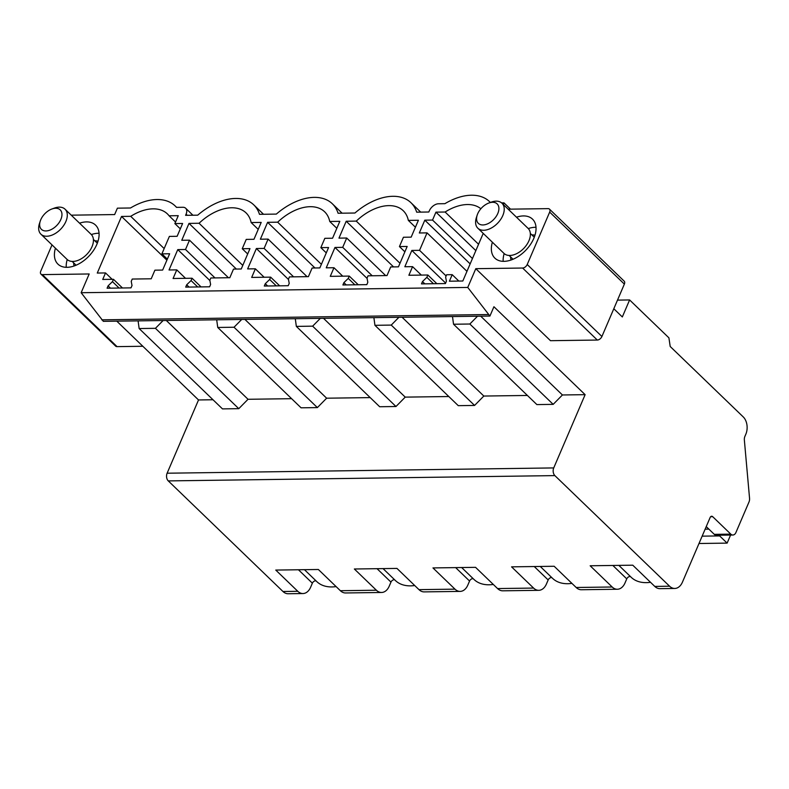 <?xml version="1.0" encoding="UTF-8"?>
<svg xmlns="http://www.w3.org/2000/svg" width="789" height="789" viewBox="0 0 789 789"><rect width="100%" height="100%" fill="white"/><g stroke="black" fill="none" stroke-linecap="round" stroke-linejoin="round"><path stroke-width="1.18" d="M139.14 328.54L222.478 408.889L238.781 408.672L155.443 328.323L139.14 328.54L138.095 320.867M163.126 320.521L155.443 328.323M166.301 320.482L248.032 399.283L238.781 408.672M617.501 300.116L629.612 299.948L668.914 337.85L670.206 346.499L743.248 416.927A12.506 8.383 -90.8 0 1 745.832 434.226L744.905 436.376A5.562 3.728 -90.8 0 0 744.362 440.084L749.55 498.293A5.562 3.728 -90.8 0 1 748.998 502.001L735.93 532.496A5.562 3.728 -90.8 0 1 732.863 535.021A5.562 3.728 -90.8 0 1 730.792 534.123L712.704 516.687A2.781 1.864 -90.8 0 0 711.668 516.243A2.781 1.864 -90.8 0 0 710.139 517.505L682.436 582.144A13.896 9.31 -90.8 0 1 674.763 588.456A13.896 9.31 -90.8 0 1 669.575 586.207L554.874 475.609A5.562 3.728 -90.8 0 1 553.73 467.926L585.122 394.668L493.924 306.734L489.93 316.054L467.759 287.433L475.797 268.674L522.624 268.033A4.172 2.574 134 0 0 527.22 264.502L549.677 212.093A4.172 2.574 134 0 0 549.479 209.134A4.172 2.574 134 0 0 548.079 208.641L508.175 209.184M71.237 215.17L114.652 214.569L117.393 208.168L130.501 207.99A54.194 33.513 134 0 1 175.138 205.929A54.194 33.513 134 0 1 176.489 207.359L182.89 207.27A8.334 5.158 134 0 1 185.681 208.257A8.334 5.158 134 0 1 186.086 214.174L185.593 215.338L197.723 215.17A54.194 33.513 134 0 1 253.742 204.844A54.194 33.513 134 0 1 259.473 214.322L276.328 214.095A54.194 33.513 134 0 1 332.337 203.769A54.194 33.513 134 0 1 338.077 213.247L354.922 213.02A54.194 33.513 134 0 1 410.941 202.694A54.194 33.513 134 0 1 416.681 212.172L428.812 212.004L429.315 210.841A8.334 5.158 134 0 1 438.497 203.769L444.897 203.68A54.194 33.513 134 0 1 489.535 201.619A54.194 33.513 134 0 1 490.363 202.457M316.241 581.059A2.781 1.716 -46 0 0 312.365 583.179L310.629 587.233A13.896 9.31 -90.8 0 1 302.956 593.545L288.153 593.752A13.896 9.31 -90.8 0 1 282.975 591.503L168.274 480.905A5.562 3.728 -90.8 0 1 167.12 473.213L198.522 399.954L116.792 321.162M489.93 316.054L103.329 321.34L81.149 292.719L89.187 273.97L42.359 274.611A4.172 2.574 134 0 1 40.959 274.118A4.172 2.574 134 0 1 40.762 271.16L52.015 244.896M549.479 209.134L624.168 281.14A4.172 2.574 -46 0 1 624.365 284.099L601.908 336.508A4.172 2.574 -46 0 1 597.312 340.049L550.485 340.69L475.797 268.674M613.803 308.746L622.324 316.951L629.612 299.948M503.303 204.489L503.993 202.872L510.513 209.154M732.863 535.021L716.363 535.248A5.562 3.728 89.2 0 1 714.292 534.35L706.244 526.588M304.446 569.678L316.803 581.601A45.16 27.931 -46 0 0 331.932 586.937A45.16 27.931 -46 0 0 336.114 586.602M618.842 565.378L631.21 577.301A45.16 27.931 -46 0 0 646.329 582.637A45.16 27.931 -46 0 0 650.511 582.302M630.638 576.749A2.781 1.716 -46 0 0 626.762 578.879L612.846 565.457M552.044 577.824A2.781 1.716 -46 0 0 548.168 579.954L546.432 584.008A13.896 9.31 -90.8 0 1 538.759 590.32A13.896 9.31 -90.8 0 1 533.581 588.071L511.568 566.847L554.164 566.265L576.177 587.489L612.175 586.996A13.896 9.31 -90.8 0 0 617.363 589.245A13.896 9.31 -90.8 0 0 625.026 582.923L626.762 578.879M540.238 566.453L552.606 578.376A45.16 27.931 -46 0 0 567.735 583.712A45.16 27.931 -46 0 0 571.917 583.377M461.644 567.528L474.002 579.451A45.16 27.931 -46 0 0 489.131 584.787A45.16 27.931 -46 0 0 493.312 584.452M473.439 578.909A2.781 1.716 -46 0 0 469.563 581.029L455.647 567.607M394.845 579.984A2.781 1.716 -46 0 0 390.969 582.104L389.233 586.158A13.896 9.31 -90.8 0 1 381.56 592.47A13.896 9.31 -90.8 0 1 376.373 590.221L354.36 568.997L396.966 568.415L418.979 589.639L454.977 589.146A13.896 9.31 -90.8 0 0 460.155 591.395A13.896 9.31 -90.8 0 0 467.828 585.083L469.563 581.029M383.04 568.603L395.407 580.526A45.16 27.931 -46 0 0 410.527 585.862A45.16 27.931 -46 0 0 414.718 585.527M302.956 593.545A13.896 9.31 -90.8 0 1 297.778 591.296L275.765 570.072L318.361 569.49L340.375 590.714A13.896 9.31 89.2 0 0 345.562 592.963L381.56 592.47M612.175 586.996L590.162 565.772L632.768 565.19L654.781 586.414L669.575 586.207M454.977 589.146L432.964 567.922L475.56 567.34L497.573 588.564A13.896 9.31 89.2 0 0 502.761 590.813L538.759 590.32M244.906 319.407L326.636 398.198L317.375 407.597L301.082 407.814L217.744 327.465L216.689 319.792M248.032 399.283L291.605 398.682M198.522 399.954L213.01 399.757M480.708 316.182L562.429 394.973L585.122 394.668M562.429 394.973L553.178 404.363L536.875 404.589L453.547 324.24L452.491 316.567M402.104 317.257L483.835 396.048L527.407 395.457M483.835 396.048L474.574 405.438L458.281 405.664L374.943 325.315L373.887 317.642M323.51 318.332L405.23 397.123L448.803 396.532M405.23 397.123L395.979 406.513L379.677 406.739L296.339 326.39L295.293 318.717M326.636 398.198L370.209 397.607M101.751 319.831L488.361 314.535M81.149 292.719L467.759 287.433M503.993 202.872L501.636 202.901M516.489 217.202A27.102 16.756 134 0 1 532.496 219.125A27.102 16.756 134 0 1 514.793 258.437A27.102 16.756 134 0 1 494.881 258.141A27.102 16.756 134 0 1 492.375 242.213M343.886 282.64L348.265 278.409L349.261 276.081L330.275 276.347L333.974 267.727L326.242 267.826L334.97 247.45L342.712 247.342L346.706 238.022L338.964 238.13L346.203 221.245L356.273 221.107A43.079 26.639 134 0 1 403.218 210.702A43.079 26.639 134 0 1 408.337 220.397L418.407 220.259L411.168 237.144L403.435 237.252L399.441 246.562L407.173 246.464L398.445 266.84L390.703 266.948L387.014 275.568L368.029 275.825L367.033 278.152L367.812 282.314L366.816 284.642L342.89 284.967L343.886 282.64L346.253 284.928M265.282 283.715L269.66 279.484L270.657 277.156L251.681 277.422L255.37 268.802L247.638 268.911L256.376 248.525L264.108 248.417L268.102 239.097L260.37 239.205L267.609 222.32L277.669 222.182A43.079 26.639 134 0 1 324.624 211.777A43.079 26.639 134 0 1 329.743 221.472L339.812 221.334L332.573 238.219L324.831 238.327L320.837 247.638L328.579 247.539L319.841 267.915L312.109 268.023L308.41 276.643L289.435 276.9L288.429 279.227L289.218 283.389L288.222 285.717L264.285 286.042L265.282 283.715L267.649 286.003M186.687 284.79L191.056 280.568L192.062 278.231L173.077 278.497L176.775 269.877L169.033 269.986L177.772 249.6L185.514 249.492L189.498 240.181L181.766 240.28L189.005 223.395L199.075 223.257A43.079 26.639 134 0 1 246.02 212.852A43.079 26.639 134 0 1 251.139 222.547L261.208 222.409L253.969 239.294L246.237 239.402L242.243 248.722L249.975 248.614L241.247 268.99L233.505 269.098L229.816 277.718L210.831 277.975L209.835 280.312L210.614 284.464L209.618 286.792L185.691 287.117L186.687 284.79L189.054 287.078M164.161 248.574L130.718 216.324A43.079 26.639 134 0 1 167.426 213.927A43.079 26.639 134 0 1 169.083 215.792L178.265 215.673L174.872 223.593L182.614 223.484L177.121 236.296L169.379 236.404L161.893 253.871L169.635 253.762L162.642 270.065L154.91 270.173L151.212 278.793L132.236 279.05L131.23 281.387L132.019 285.539L131.013 287.867L107.087 288.202L108.083 285.865L110.45 288.153M130.718 216.324L121.536 216.442L97.274 273.053L105.529 272.935L102.728 279.454L113.458 279.306L112.462 281.643L108.083 285.865M480.856 208.76A43.079 26.639 134 0 0 445.114 212.014L435.932 212.142L432.54 220.062L424.807 220.17L419.314 232.982L427.046 232.873L419.561 250.34L411.828 250.448L404.836 266.751L412.578 266.652L408.88 275.262L427.855 275.006L426.859 277.333L422.48 281.565L421.484 283.892L445.42 283.567L446.416 281.239L445.637 277.077L446.633 274.75L452.205 274.671L449.405 281.2L462.818 281.012L483.223 233.386M79.551 223.179A27.102 16.756 134 0 1 94.936 224.549A27.102 16.756 134 0 1 95.558 225.112A27.102 16.756 134 0 1 89.275 255.754A27.102 16.756 134 0 1 58.564 264.68A27.102 16.756 134 0 1 57.942 264.128A27.102 16.756 134 0 1 55.437 248.19M674.763 588.456L659.959 588.663A13.896 9.31 -90.8 0 1 654.781 586.414M418.979 589.639A13.896 9.31 89.2 0 0 424.157 591.888L460.155 591.395M576.177 587.489A13.896 9.31 89.2 0 0 581.355 589.738L617.363 589.245M445.114 212.014L478.568 244.265M435.932 212.142L475.846 250.616M432.54 220.062L472.443 258.536M424.807 220.17L470.155 263.891M427.046 232.873L466.96 271.347M419.561 250.34L446.12 275.953M411.828 250.448L445.637 283.054M412.578 266.652L421.336 275.095M427.855 275.006L436.859 283.685M426.859 277.333L433.486 283.734M422.48 281.565L424.857 283.853M452.205 274.671L458.833 281.071M161.893 253.871L167.337 259.117M174.872 223.593L180.316 228.84M169.083 215.792L175.543 222.025M121.536 216.442L166.883 260.173M105.529 272.935L112.156 279.326M113.458 279.306L122.463 287.985M112.462 281.643L119.09 288.034M242.243 248.722L247.687 253.969M251.139 222.547L258.22 229.372M242.785 265.4L199.075 223.257M189.005 223.395L236.365 269.059M189.498 240.181L228.455 277.738M185.514 249.492L214.993 277.925M177.772 249.6L209.884 280.559M176.775 269.877L185.533 278.32M192.062 278.231L201.057 286.91M191.056 280.568L197.694 286.959M320.837 247.638L326.281 252.884M329.743 221.472L336.824 228.297M321.379 264.325L277.669 222.182M267.609 222.32L314.969 267.984M268.102 239.097L307.059 276.663M264.108 248.417L293.597 276.84M256.376 248.525L288.478 279.484M255.37 268.802L264.137 277.245M270.657 277.156L279.661 285.835M269.66 279.484L276.288 285.884M399.441 246.562L404.885 251.809M408.337 220.397L415.418 227.222M399.984 263.25L356.273 221.107M346.203 221.245L393.563 266.909M346.706 238.022L385.653 275.588M342.712 247.342L372.191 275.765M334.97 247.45L367.082 278.409M333.974 267.727L342.732 276.17M349.261 276.081L358.255 284.76M348.265 278.409L354.892 284.809M241.72 319.446L234.037 327.238L317.375 407.597M234.037 327.238L217.744 327.465M320.324 318.371L312.641 326.163L395.979 406.513M312.641 326.163L296.339 326.39M398.918 317.296L391.245 325.088L474.574 405.438M391.245 325.088L374.943 325.315M477.523 316.221L469.84 324.013L553.178 404.363M469.84 324.013L453.547 324.24M40.959 274.118L115.648 346.134A4.172 2.574 134 0 0 117.048 346.627L142.839 346.272M66.237 267.323A27.102 16.756 134 0 1 67.223 259.561M91.337 234.55A27.102 16.756 134 0 1 99.059 233.278M74.136 265.982A18.068 11.174 134 0 1 73.643 262.855M94.867 240.852A18.068 11.174 134 0 1 98.014 241.227M535.997 227.301A27.102 16.756 -46 0 0 528.275 228.573M503.175 261.337A27.102 16.756 134 0 1 504.171 253.575M531.806 234.866A18.068 11.174 134 0 1 534.952 235.25M511.085 260.005A18.068 11.174 134 0 1 510.591 256.879M698.995 543.503L727.123 543.118L730.584 535.05M702.141 536.155L719.657 535.918L727.123 543.118M719.962 535.198L719.657 535.918M705.139 529.172L708.857 529.113M51.857 209.016L54.333 208.109A17.368 10.74 134 0 1 65.033 209.184L91.169 234.382A17.368 10.74 134 0 1 87.431 253.713A17.368 10.74 134 0 1 67.055 259.394L40.92 234.195A17.368 10.74 134 0 1 39.45 223.543L40.269 221.038A13.531 8.373 134 0 1 44.322 214.283A13.531 8.373 134 0 1 51.857 209.016A13.531 8.373 134 0 1 61.581 212.073A13.531 8.373 134 0 1 57.291 224.914A13.531 8.373 134 0 1 44.115 230.763A13.531 8.373 134 0 1 40.269 221.038M65.033 209.184A17.368 10.74 134 0 1 61.295 228.514A17.368 10.74 134 0 1 40.92 234.195M477.207 215.062L476.388 217.557A17.368 10.74 -46 0 0 475.609 222.843A17.368 10.74 -46 0 0 477.858 228.218A17.368 10.74 -46 0 0 494.279 226.137A17.368 10.74 -46 0 0 504.22 208.572A17.368 10.74 -46 0 0 501.972 203.207A17.368 10.74 -46 0 0 491.271 202.132L488.805 203.039A13.531 8.373 -46 0 0 477.207 215.062A13.531 8.373 -46 0 0 476.595 219.174A13.531 8.373 -46 0 0 488.292 223.504A13.531 8.373 -46 0 0 498.895 208.059A13.531 8.373 -46 0 0 488.805 203.039M477.858 228.218L503.993 253.417A17.368 10.74 -46 0 0 520.415 251.336A17.368 10.74 -46 0 0 530.356 233.771A17.368 10.74 -46 0 0 528.107 228.406L501.972 203.207M714.292 534.35L730.792 534.123M710.652 516.716L712.704 516.687M297.778 591.296L282.975 591.503M168.274 480.905L554.874 475.609M340.375 590.714L376.373 590.221M497.573 588.564L533.581 588.071M553.73 467.926L167.12 473.213M187.269 215.318L186.086 214.174M390.969 582.104L377.043 568.691M548.168 579.954L534.242 566.532M312.365 583.179L298.449 569.766M117.048 346.627L42.359 274.611M597.312 340.049L522.624 268.033M601.908 336.508L527.22 264.502M624.365 284.099L549.677 212.093M176.628 207.359L175.138 205.929M192.93 215.239L185.681 208.257M263.516 214.273L253.742 204.844M342.11 213.198L332.337 203.769M420.715 212.123L410.941 202.694M489.535 201.619L490.393 202.448M93.388 239.422L97.323 243.219M72.174 261.435L76.099 265.222M534.261 237.233L530.336 233.445M513.037 259.246L509.112 255.458"/></g></svg>
